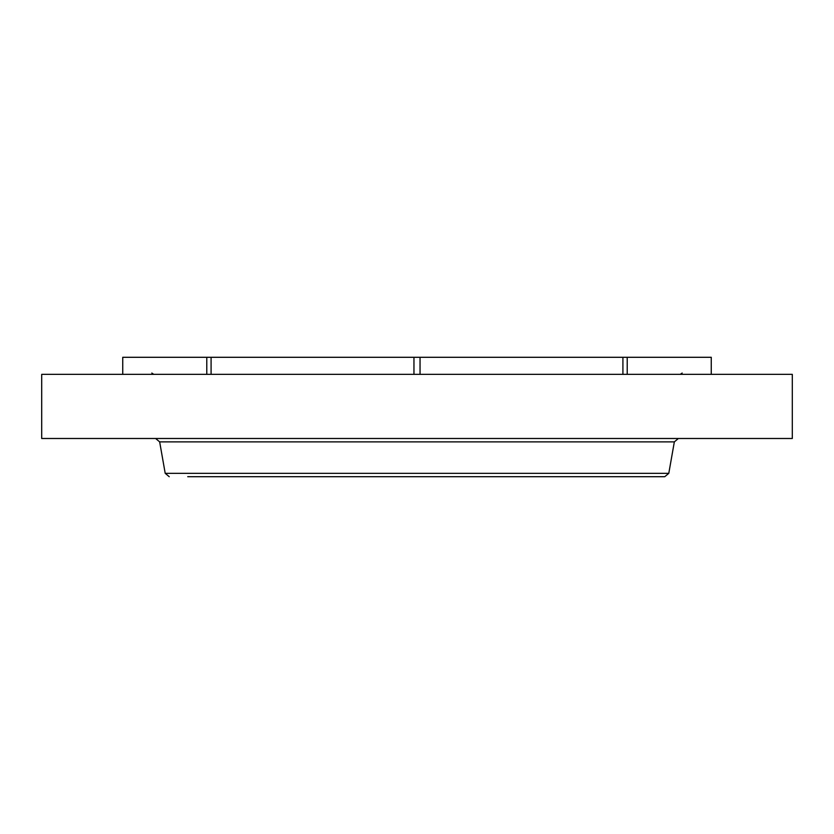 <?xml version="1.0" encoding="UTF-8"?>
<svg xmlns="http://www.w3.org/2000/svg" width="834" height="834" viewBox="0 0 834 834"><rect width="100%" height="100%" fill="white"/><g stroke="black" fill="none" stroke-linecap="round" stroke-linejoin="round"><path stroke-width="1.25" d="M627.22 374.351L627.22 357.296L711.256 357.296L711.256 374.351M122.744 374.351L122.744 357.296L627.22 357.296M206.78 374.351L206.78 357.296M413.956 374.351L413.956 357.296M211.085 374.351L211.085 357.296M420.044 374.351L420.044 357.296M622.915 374.351L622.915 357.296M41.7 374.351L792.3 374.351L792.3 438.496L41.7 438.496L41.7 374.351M187.723 476.704L664.761 476.704L668.795 473.326L674.341 441.874L678.365 438.496M215.797 476.704L535.782 476.704M668.795 473.326L165.205 473.326L159.659 441.874L674.341 441.874M159.659 441.874L155.635 438.496M682.191 373.048L680.231 374.351M151.809 373.048L153.769 374.351M165.205 473.326L169.239 476.704"/></g></svg>
